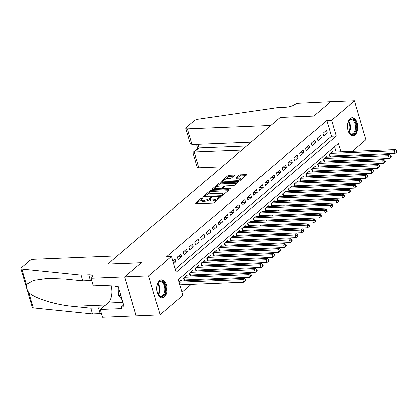 <?xml version="1.0" encoding="UTF-8"?>
<svg xmlns="http://www.w3.org/2000/svg" width="418" height="418" viewBox="0 0 418 418"><rect width="100%" height="100%" fill="white"/><g stroke="black" fill="none" stroke-linecap="round" stroke-linejoin="round"><path stroke-width="0.63" d="M202.338 197.902A0.799 0.266 -16.4 0 0 201.283 198.268L195.206 203.43A1.144 0.381 -16.4 0 0 195.049 203.718A1.144 0.381 -16.4 0 0 195.577 203.879L212.506 203.19A1.144 0.381 -16.4 0 0 214.021 202.667L220.093 197.5A0.799 0.266 -16.4 0 0 220.202 197.301A0.799 0.266 -16.4 0 0 219.837 197.186A0.799 0.266 -16.4 0 0 218.776 197.557L217.992 198.226A3.652 1.217 -16.4 0 1 213.149 199.903L211.738 199.961A3.652 1.217 -16.4 0 1 210.066 199.433A3.652 1.217 -16.4 0 1 210.557 198.524L211.346 197.86A0.799 0.266 -16.4 0 0 211.456 197.657A0.799 0.266 -16.4 0 0 211.085 197.547A0.799 0.266 -16.4 0 0 210.029 197.913L209.24 198.581A3.652 1.217 -16.4 0 1 204.402 200.259L202.991 200.316A3.652 1.217 -16.4 0 1 201.314 199.794A3.652 1.217 -16.4 0 1 201.81 198.884L202.599 198.216A0.799 0.266 -16.4 0 0 202.704 198.017A0.799 0.266 -16.4 0 0 202.338 197.902M355.065 134.946A9.076 5.136 -92.3 0 1 353.017 135.808A9.076 5.136 -92.3 0 1 347.703 128.822A9.076 5.136 -92.3 0 1 350.232 118.534A9.076 5.136 -92.3 0 1 352.28 117.672A9.076 5.136 -92.3 0 1 357.594 124.658A9.076 5.136 -92.3 0 1 355.065 134.946M164.321 297.104A9.076 5.136 -92.3 0 1 162.278 297.961A9.076 5.136 -92.3 0 1 156.964 290.975A9.076 5.136 -92.3 0 1 159.493 280.692A9.076 5.136 -92.3 0 1 161.541 279.83A9.076 5.136 -92.3 0 1 166.855 286.816A9.076 5.136 -92.3 0 1 164.321 297.104M234.336 175.534A1.144 0.381 -16.4 0 0 234.493 175.246A1.144 0.381 -16.4 0 0 233.97 175.085L229.221 175.278A1.144 0.381 -16.4 0 0 227.706 175.8L220.96 181.537A1.144 0.381 -16.4 0 0 220.803 181.82A1.144 0.381 -16.4 0 0 221.331 181.987L238.26 181.297A1.144 0.381 -16.4 0 0 239.775 180.769L246.521 175.037A1.144 0.381 -16.4 0 0 246.672 174.75A1.144 0.381 -16.4 0 0 246.15 174.588L240.413 174.823A1.144 0.381 -16.4 0 0 238.897 175.346L236.013 177.802A1.144 0.381 -16.4 0 0 235.856 178.084A1.144 0.381 -16.4 0 0 236.384 178.251L239.227 178.131A3.057 1.019 -16.4 0 1 240.627 178.57A3.057 1.019 -16.4 0 1 239.263 179.923A3.057 1.019 -16.4 0 1 236.17 180.733L225.02 181.187A3.057 1.019 -16.4 0 1 223.62 180.748A3.057 1.019 -16.4 0 1 224.983 179.395A3.057 1.019 -16.4 0 1 228.082 178.585L229.937 178.512A1.144 0.381 -16.4 0 0 231.452 177.984L234.336 175.534M91.082 278.236L124.621 276.873L141.31 262.687L107.766 264.051L117.317 255.931L33.947 259.322A3.49 1.165 -16.4 0 0 29.323 260.921L21.375 267.682A3.49 1.165 -16.4 0 0 20.9 268.549A3.49 1.165 -16.4 0 0 21.861 269.035L81.102 275.081L88.768 274.767A8.146 2.717 163.6 0 1 92.503 275.937A8.146 2.717 163.6 0 1 91.401 277.965L91.082 278.236L93.324 285.86L114.793 284.987L115.29 286.67L118.163 286.555L124.141 306.859L121.262 306.974L121.758 308.662L100.294 309.534L102.535 317.157L136.106 315.773L124.653 276.847L141.394 262.608L107.854 263.977L280.248 117.416L313.787 116.052L330.534 101.814L354.49 100.842L365.949 139.764L352.269 151.394M124.653 276.847L148.609 275.87L171.469 256.438L176.114 272.217L336.276 136.054L331.631 120.274L354.49 100.842M175.199 269.114L331.484 136.247L326.839 120.468L166.677 256.631L171.469 256.438M326.839 120.468L331.631 120.274M211.44 190.394A1.144 0.381 -16.4 0 0 209.925 190.916L203.179 196.653A1.144 0.381 -16.4 0 0 203.028 196.935A1.144 0.381 -16.4 0 0 203.55 197.097L220.479 196.408A1.144 0.381 -16.4 0 0 221.995 195.885L228.74 190.153A1.144 0.381 -16.4 0 0 228.897 189.866A1.144 0.381 -16.4 0 0 228.369 189.704L211.44 190.394L211.748 191.444A1.144 0.381 -16.4 0 0 210.238 191.966L207.072 194.663M212.072 189.093L218.818 183.361A1.144 0.381 -16.4 0 1 220.328 182.833L237.262 182.143A1.144 0.381 -16.4 0 1 237.785 182.311A1.144 0.381 -16.4 0 1 237.628 182.593L234.744 185.049A1.144 0.381 -16.4 0 1 233.228 185.571L226.363 185.853A1.144 0.381 -16.4 0 0 224.853 186.376L222.935 188.006A1.144 0.381 -16.4 0 0 222.784 188.288A1.144 0.381 -16.4 0 0 223.306 188.45L230.454 188.163A0.799 0.266 -16.4 0 1 230.82 188.278A0.799 0.266 -16.4 0 1 230.464 188.628A0.799 0.266 -16.4 0 1 229.654 188.842L212.438 189.542A1.144 0.381 -16.4 0 1 211.916 189.38A1.144 0.381 -16.4 0 1 212.072 189.093L212.198 189.532M332.895 152.178L332.655 151.363L329.165 154.336L329.938 156.964L330.957 156.097M327.075 157.131L326.834 156.316L323.339 159.289L324.112 161.918L325.131 161.05M321.249 162.085L321.008 161.27L317.513 164.237L318.286 166.871L319.31 166.003M315.423 167.033L315.182 166.218L311.692 169.191L312.465 171.819L313.484 170.952M309.602 171.986L309.362 171.171L305.866 174.139L306.64 176.772L307.658 175.905M303.776 176.939L303.536 176.124L300.04 179.092L300.814 181.72L301.838 180.858M297.95 181.887L297.71 181.072L294.22 184.045L294.993 186.674L296.012 185.806M292.13 186.841L291.889 186.026L288.394 188.993L289.167 191.627L290.186 190.76M286.304 191.789L286.064 190.974L282.568 193.947L283.341 196.575L284.365 195.713M280.478 196.742L280.238 195.927L276.747 198.9L277.521 201.528L278.54 200.661M274.657 201.695L274.417 200.88L270.921 203.848L271.695 206.482L272.714 205.614M268.831 206.644L268.591 205.828L265.096 208.801L265.869 211.43L266.893 210.562M263.006 211.597L262.765 210.782L259.275 213.755L260.048 216.383L261.067 215.516M257.185 216.55L256.945 215.735L253.449 218.703L254.222 221.331L255.241 220.469M251.359 221.498L251.119 220.683L247.623 223.656L248.396 226.284L249.421 225.417M245.533 226.451L245.293 225.636L241.803 228.604L242.576 231.238L243.595 230.37M239.713 231.4L239.472 230.584L235.977 233.557L236.75 236.186L237.769 235.324M233.887 236.353L233.646 235.538L230.151 238.511L230.924 241.139L231.948 240.272M228.061 241.306L227.82 240.491L224.33 243.459L225.103 246.092L226.122 245.225M222.24 246.254L222 245.439L218.504 248.412L219.278 251.04L220.296 250.173M216.414 251.208L216.174 250.392L212.678 253.365L213.452 255.994L214.476 255.126M210.588 256.161L210.348 255.346L206.858 258.314L207.631 260.947L208.65 260.08M204.768 261.109L204.527 260.294L201.032 263.267L201.805 265.895L202.824 265.028M198.942 266.062L198.702 265.247L195.206 268.215L195.979 270.848L197.003 269.981M193.116 271.016L192.876 270.195L189.385 273.168L190.159 275.796L191.178 274.934M187.295 275.964L187.055 275.149L183.559 278.122L184.333 280.75L185.352 279.882M173.574 263.591L175.811 261.689L175.037 259.061L172.801 260.963M180.863 254.107L177.368 257.08L178.141 259.709L181.637 256.741L180.863 254.107M186.684 249.159L183.189 252.127L183.967 254.761L187.457 251.788L186.684 249.159M192.51 244.206L189.014 247.179L189.788 249.807L193.283 246.834L192.51 244.206M198.336 239.253L194.84 242.226L195.614 244.854L199.109 241.886L198.336 239.253M204.156 234.305L200.661 237.272L201.439 239.906L204.93 236.933L204.156 234.305M209.982 229.351L206.487 232.324L207.26 234.953L210.756 231.98L209.982 229.351M215.808 224.398L212.313 227.371L213.086 229.999L216.581 227.031L215.808 224.398M221.629 219.45L218.133 222.418L218.912 225.051L222.402 222.078L221.629 219.45M227.455 214.497L223.959 217.47L224.732 220.098L228.228 217.13L227.455 214.497M233.281 209.549L229.785 212.516L230.558 215.145L234.054 212.177L233.281 209.549M239.101 204.595L235.606 207.563L236.384 210.197L239.875 207.224L239.101 204.595M244.927 199.642L241.432 202.615L242.205 205.243L245.7 202.275L244.927 199.642M250.753 194.694L247.257 197.662L248.031 200.295L251.526 197.322L250.753 194.694M256.574 189.741L253.078 192.714L253.857 195.342L257.347 192.369L256.574 189.741M262.399 184.787L258.904 187.76L259.677 190.389L263.173 187.421L262.399 184.787M268.225 179.839L264.73 182.807L265.503 185.44L268.999 182.467L268.225 179.839M274.046 174.886L270.55 177.859L271.329 180.487L274.819 177.519L274.046 174.886M279.872 169.938L276.376 172.906L277.15 175.534L280.645 172.566L279.872 169.938M285.698 164.985L282.202 167.952L282.976 170.586L286.471 167.613L285.698 164.985M291.518 160.031L288.023 163.004L288.801 165.632L292.292 162.665L291.518 160.031M297.344 155.083L293.849 158.051L294.622 160.684L298.118 157.711L297.344 155.083M303.17 150.13L299.675 153.103L300.448 155.731L303.943 152.758L303.17 150.13M308.991 145.177L305.495 148.15L306.274 150.778L309.764 147.81L308.991 145.177M314.817 140.229L311.321 143.196L312.094 145.83L315.59 142.857L314.817 140.229M320.643 135.275L317.147 138.248L317.92 140.876L321.416 137.903L320.643 135.275M323.746 135.923L327.237 132.955L326.463 130.322L322.968 133.295L323.746 135.923M182.013 292.26L191.308 284.355M196.052 280.321L197.134 279.402M201.878 275.373L202.955 274.454M207.699 270.42L208.781 269.5M213.525 265.467L214.606 264.552M219.351 260.519L220.427 259.599M225.171 255.565L226.253 254.646M230.997 250.612L232.079 249.698M236.823 245.664L237.899 244.744M242.644 240.711L243.725 239.791M248.47 235.762L249.551 234.843M254.296 230.809L255.372 229.89M260.116 225.856L261.198 224.941M265.942 220.908L267.024 219.988M271.768 215.954L272.844 215.035M277.589 211.001L278.67 210.087M283.414 206.053L284.496 205.133M289.24 201.1L290.317 200.18M295.061 196.152L296.143 195.232M300.887 191.198L301.968 190.279M306.713 186.245L307.789 185.331M312.533 181.297L313.615 180.377M318.359 176.344L319.441 175.424M324.185 171.39L325.261 170.476M330.006 166.442L331.087 165.523M335.832 161.489L336.913 160.569M337.504 156.708L337.253 155.841M336.135 152.047L334.567 146.718M181.469 280.917L181.229 280.102L178.993 282.004M136.106 315.773L160.068 314.796L148.609 275.87M347.525 155.423L346.449 156.342M340.926 151.854L338.444 143.421L178.282 279.579L182.927 295.364L160.068 314.796M342.3 156.51L342.044 155.648M331.484 136.247L336.276 136.054M175.811 261.689L173.047 261.804M181.637 256.741L177.572 256.903M187.457 251.788L183.397 251.955M193.283 246.834L189.223 247.001M199.109 241.886L195.044 242.048M204.93 236.933L200.87 237.1M210.756 231.98L206.696 232.147M216.581 227.031L212.516 227.193M222.402 222.078L218.342 222.245M228.228 217.13L224.168 217.292M234.054 212.177L229.989 212.344M239.875 207.224L235.815 207.391M245.7 202.275L241.641 202.437M251.526 197.322L247.461 197.489M257.347 192.369L253.287 192.536M263.173 187.421L259.113 187.583M268.999 182.467L264.934 182.635M274.819 177.519L270.76 177.681M280.645 172.566L276.585 172.733M286.471 167.613L282.406 167.78M292.292 162.665L288.232 162.827M298.118 157.711L294.058 157.879M303.943 152.758L299.878 152.925M309.764 147.81L305.704 147.972M315.59 142.857L311.53 143.024M321.416 137.903L317.351 138.071M327.237 132.955L323.177 133.117M201.314 199.794L201.628 200.844A3.652 1.217 -16.4 0 0 203.3 201.366L202.991 200.316M210.061 199.198L209.554 199.632A3.652 1.217 -16.4 0 1 204.71 201.309L203.3 201.366M210.066 199.433L210.374 200.488A3.652 1.217 -16.4 0 0 212.051 201.011L211.738 199.961M217.188 199.971A3.652 1.217 -16.4 0 1 213.462 200.953L212.051 201.011M201.314 199.553L196.261 203.853M227.998 190.786L211.748 191.444M205.05 196.376L204.235 197.071M205.128 196.063A0.799 0.266 -16.4 0 0 205.019 196.261A0.799 0.266 -16.4 0 0 205.384 196.376L220.249 195.77A0.799 0.266 -16.4 0 0 221.305 195.405L222.136 194.699A3.652 1.217 -16.4 0 0 222.632 193.79A3.652 1.217 -16.4 0 0 220.955 193.268L210.797 193.68A3.652 1.217 -16.4 0 0 205.954 195.358L205.128 196.063M222.94 195.081A3.652 1.217 -16.4 0 0 222.94 194.845L222.632 193.79M213.123 189.516L214.774 188.11M216.132 186.956L219.126 184.411L218.818 183.361M236.886 183.225L220.636 183.889A1.144 0.381 -16.4 0 0 219.126 184.411M219.236 186.141A3.057 1.019 -16.4 0 0 216.143 186.951A3.057 1.019 -16.4 0 0 214.779 188.304A3.057 1.019 -16.4 0 0 216.179 188.743L220.108 188.581A1.144 0.381 -16.4 0 0 221.618 188.058L223.536 186.428A1.144 0.381 -16.4 0 0 223.687 186.146A1.144 0.381 -16.4 0 0 223.165 185.984L219.236 186.141M214.779 188.304L215.087 189.354A3.057 1.019 -16.4 0 0 215.118 189.432M221.869 189.161A1.144 0.381 -16.4 0 0 221.927 189.108L221.618 188.058M222.804 188.366L221.927 189.108M223.62 180.748L223.933 181.799A3.057 1.019 -16.4 0 0 223.964 181.877M240.951 179.771A3.057 1.019 -16.4 0 0 240.94 179.62L240.627 178.57M245.774 175.67L240.721 175.874A1.144 0.381 -16.4 0 0 239.211 176.396L237.063 178.22M233.594 176.166L229.529 176.328A1.144 0.381 -16.4 0 0 228.014 176.856L225.077 179.353M223.609 180.597L222.015 181.955M179.824 284.825L243.642 282.228L242.868 279.595L244.321 278.357L180.21 280.969M179.05 282.192L242.868 279.595L244.781 279.961L245.089 281.016L245.674 280.52L245.361 279.47L244.781 279.961M244.321 278.357L245.361 279.47M245.089 281.016L243.642 282.228M157.064 285.431A7.853 4.446 -92.3 0 1 157.367 284.449A7.853 4.446 -92.3 0 1 157.863 283.347A7.853 4.446 -92.3 0 1 163.84 282.923A7.853 4.446 -92.3 0 1 164.917 293.405A7.853 4.446 -92.3 0 1 158.323 294.758A7.853 4.446 -92.3 0 1 157.361 292.741M158.192 294.544A7.273 4.117 87.7 0 0 160.956 296.21A7.273 4.117 87.7 0 0 164.159 293.096A7.273 4.117 87.7 0 0 164.196 285.504A7.273 4.117 87.7 0 0 160.366 281.68A7.273 4.117 87.7 0 0 157.743 283.571M161.672 297.924A9.018 5.105 87.7 0 0 165.476 294.068A9.018 5.105 87.7 0 0 165.565 284.789A9.018 5.105 87.7 0 0 160.94 279.919M118.769 288.624L118.628 295.745L122.066 299.826M120.844 295.657L118.628 295.745M347.802 123.273A7.853 4.446 -92.3 0 1 348.105 122.291A7.853 4.446 -92.3 0 1 348.602 121.189A7.853 4.446 -92.3 0 1 354.579 120.765A7.853 4.446 -92.3 0 1 355.655 131.247A7.853 4.446 -92.3 0 1 349.067 132.6A7.853 4.446 -92.3 0 1 348.1 130.588M348.931 132.386A7.273 4.117 87.7 0 0 351.7 134.053A7.273 4.117 87.7 0 0 354.898 130.938A7.273 4.117 87.7 0 0 354.934 123.352A7.273 4.117 87.7 0 0 351.11 119.527A7.273 4.117 87.7 0 0 348.481 121.413M352.411 135.766A9.018 5.105 87.7 0 0 356.214 131.91A9.018 5.105 87.7 0 0 356.303 122.631A9.018 5.105 87.7 0 0 351.679 117.761M81.102 275.081L82.801 280.844L64.633 278.989L47.563 278.383L33.618 280.368L26.391 284.428C26.057 286.826 26.856 289.538 28.79 292.569C34.684 298.374 55.422 304.9 72.701 306.394L90.863 308.249L98.533 307.935A8.146 2.717 163.6 0 1 101.626 308.395M90.863 308.249L92.561 314.007L100.226 313.693A8.146 2.717 163.6 0 1 101.522 313.714M91.761 280.546A8.146 2.717 163.6 0 0 90.466 280.53L82.801 280.844M28.79 292.569L33.32 307.961L92.561 314.007M124.621 276.873L136.08 315.794M110.801 285.149A13.089 7.409 -92.3 0 1 107.891 303.071L100.294 309.534M33.32 307.961A3.49 1.165 163.6 0 1 32.358 307.476L20.9 268.549M123.592 304.999L121.262 306.974M192.04 144.581L190.07 142.82L185.811 128.352A3.49 1.165 -16.4 0 1 186.282 127.485L194.234 120.724A3.49 1.165 -16.4 0 1 198.116 119.193L278.252 107.478L285.917 107.165A8.146 2.717 -16.4 0 0 296.702 103.429L330.565 101.788L313.876 115.974L280.337 117.338L270.786 125.463L187.41 128.854L192.04 144.581L251.124 142.177M241.782 150.114L194.239 152.047L198.869 167.78A3.49 1.165 163.6 0 1 197.265 167.278L193.006 152.81L193.147 152.34L194.239 152.047L199.072 147.941L246.62 146.007M222.12 166.834L198.869 167.78M185.811 128.352A3.49 1.165 -16.4 0 0 187.41 128.854M193.147 152.34L197.98 148.233L199.072 147.941L198.012 144.335M184.108 279.982L184.186 279.966A1.165 0.387 163.6 0 1 184.584 279.914L249.462 277.275L248.689 274.647L250.147 273.409L186.036 276.016M184.578 277.254L248.689 274.647L250.607 275.013L250.915 276.063L251.495 275.566L251.187 274.516L250.607 275.013M250.147 273.409L251.187 274.516M250.915 276.063L249.462 277.275M189.929 275.028L190.012 275.013A1.165 0.387 163.6 0 1 190.409 274.966L255.288 272.322L254.515 269.694L255.973 268.455L191.857 271.063M190.404 272.301L254.515 269.694L256.427 270.059L256.741 271.115L257.321 270.618L257.013 269.563L256.427 270.059M255.973 268.455L257.013 269.563M256.741 271.115L255.288 272.322M195.755 270.08L195.833 270.065A1.165 0.387 163.6 0 1 196.235 270.012L261.114 267.374L260.341 264.74L261.793 263.502L197.683 266.114M196.225 267.353L260.341 264.74L262.253 265.111L262.561 266.161L263.147 265.665L262.833 264.615L262.253 265.111M261.793 263.502L262.833 264.615M262.561 266.161L261.114 267.374M201.581 265.127L201.659 265.111A1.165 0.387 163.6 0 1 202.056 265.059L266.935 262.42L266.161 259.792L267.619 258.554L203.509 261.161M202.051 262.399L266.161 259.792L268.079 260.158L268.387 261.208L268.967 260.717L268.659 259.662L268.079 260.158M267.619 258.554L268.659 259.662M268.387 261.208L266.935 262.42M207.401 260.174L207.485 260.158A1.165 0.387 163.6 0 1 207.882 260.111L272.761 257.467L271.987 254.839L273.44 253.601L209.329 256.208M207.877 257.446L271.987 254.839L273.9 255.205L274.213 256.26L274.793 255.764L274.485 254.714L273.9 255.205M273.44 253.601L274.485 254.714M274.213 256.26L272.761 257.467M213.227 255.226L213.305 255.21A1.165 0.387 163.6 0 1 213.708 255.158L278.587 252.519L277.808 249.886L279.266 248.653L215.155 251.26M213.697 252.498L277.808 249.886L279.726 250.257L280.034 251.307L280.619 250.81L280.306 249.76L279.726 250.257M279.266 248.653L280.306 249.76M280.034 251.307L278.587 252.519M219.053 250.272L219.131 250.257A1.165 0.387 163.6 0 1 219.528 250.204L284.407 247.566L283.634 244.938L285.092 243.699L220.981 246.306M219.523 247.545L283.634 244.938L285.551 245.303L285.86 246.354L286.44 245.862L286.131 244.807L285.551 245.303M285.092 243.699L286.131 244.807M285.86 246.354L284.407 247.566M224.874 245.319L224.957 245.303A1.165 0.387 163.6 0 1 225.354 245.256L290.233 242.618L289.46 239.984L290.912 238.746L226.802 241.358M225.349 242.592L289.46 239.984L291.372 240.35L291.686 241.405L292.266 240.909L291.957 239.859L291.372 240.35M290.912 238.746L291.957 239.859M291.686 241.405L290.233 242.618M230.699 240.371L230.778 240.355A1.165 0.387 163.6 0 1 231.18 240.303L296.059 237.664L295.28 235.036L296.738 233.798L232.627 236.405M231.17 237.643L295.28 235.036L297.198 235.402L297.506 236.452L298.091 235.956L297.778 234.906L297.198 235.402M296.738 233.798L297.778 234.906M297.506 236.452L296.059 237.664M236.525 235.418L236.604 235.402A1.165 0.387 163.6 0 1 237.001 235.355L301.88 232.711L301.106 230.083L302.564 228.845L238.453 231.452M236.996 232.69L301.106 230.083L303.024 230.449L303.332 231.504L303.912 231.008L303.604 229.952L303.024 230.449M302.564 228.845L303.604 229.952M303.332 231.504L301.88 232.711M242.346 230.47L242.43 230.454A1.165 0.387 163.6 0 1 242.827 230.402L307.705 227.763L306.932 225.13L308.385 223.891L244.274 226.504M242.821 227.742L306.932 225.13L308.845 225.501L309.158 226.551L309.738 226.054L309.43 225.004L308.845 225.501M308.385 223.891L309.43 225.004M309.158 226.551L307.705 227.763M248.172 225.516L248.25 225.501A1.165 0.387 163.6 0 1 248.653 225.448L313.531 222.81L312.753 220.181L314.211 218.943L250.1 221.55M248.642 222.789L312.753 220.181L314.67 220.547L314.979 221.597L315.564 221.106L315.25 220.051L314.67 220.547M314.211 218.943L315.25 220.051M314.979 221.597L313.531 222.81M253.998 220.563L254.076 220.547A1.165 0.387 163.6 0 1 254.473 220.5L319.352 217.856L318.579 215.228L320.036 213.99L255.926 216.597M254.468 217.835L318.579 215.228L320.496 215.594L320.805 216.649L321.385 216.153L321.076 215.103L320.496 215.594M320.036 213.99L321.076 215.103M320.805 216.649L319.352 217.856M259.818 215.615L259.902 215.599A1.165 0.387 163.6 0 1 260.299 215.547L325.178 212.908L324.405 210.275L325.857 209.042L261.746 211.649M260.294 212.887L324.405 210.275L326.317 210.646L326.63 211.696L327.21 211.2L326.902 210.149L326.317 210.646M325.857 209.042L326.902 210.149M326.63 211.696L325.178 212.908M265.644 210.662L265.723 210.646A1.165 0.387 163.6 0 1 266.125 210.594L331.004 207.955L330.225 205.327L331.683 204.089L267.572 206.696M266.114 207.934L330.225 205.327L332.143 205.693L332.451 206.743L333.036 206.252L332.723 205.196L332.143 205.693M331.683 204.089L332.723 205.196M332.451 206.743L331.004 207.955M271.47 205.708L271.548 205.693A1.165 0.387 163.6 0 1 271.946 205.646L336.824 203.007L336.051 200.374L337.509 199.135L273.398 201.748M271.94 202.981L336.051 200.374L337.969 200.739L338.277 201.795L338.857 201.298L338.549 200.248L337.969 200.739M337.509 199.135L338.549 200.248M338.277 201.795L336.824 203.007M277.291 200.76L277.374 200.744A1.165 0.387 163.6 0 1 277.771 200.692L342.65 198.054L341.877 195.425L343.33 194.187L279.219 196.794M277.766 198.033L341.877 195.425L343.789 195.791L344.103 196.841L344.683 196.345L344.375 195.295L343.789 195.791M343.33 194.187L344.375 195.295M344.103 196.841L342.65 198.054M283.117 195.807L283.195 195.791A1.165 0.387 163.6 0 1 283.597 195.739L348.476 193.1L347.698 190.472L349.155 189.234L285.045 191.841M283.587 193.079L347.698 190.472L349.615 190.838L349.923 191.893L350.509 191.397L350.195 190.342L349.615 190.838M349.155 189.234L350.195 190.342M349.923 191.893L348.476 193.1M288.942 190.859L289.021 190.838A1.165 0.387 163.6 0 1 289.418 190.791L354.297 188.152L353.524 185.519L354.981 184.281L290.871 186.893M289.413 188.131L353.524 185.519L355.441 185.89L355.749 186.94L356.329 186.444L356.021 185.393L355.441 185.89M354.981 184.281L356.021 185.393M355.749 186.94L354.297 188.152M294.763 185.905L294.847 185.89A1.165 0.387 163.6 0 1 295.244 185.838L360.123 183.199L359.349 180.571L360.802 179.332L296.691 181.94M295.239 183.178L359.349 180.571L361.262 180.937L361.575 181.987L362.155 181.496L361.847 180.44L361.262 180.937M360.802 179.332L361.847 180.44M361.575 181.987L360.123 183.199M300.589 180.952L300.667 180.937A1.165 0.387 163.6 0 1 301.07 180.889L365.949 178.246L365.17 175.617L366.628 174.379L302.517 176.986M301.059 178.225L365.17 175.617L367.088 175.983L367.396 177.039L367.981 176.542L367.668 175.492L367.088 175.983M366.628 174.379L367.668 175.492M367.396 177.039L365.949 178.246M306.415 176.004L306.493 175.988A1.165 0.387 163.6 0 1 306.89 175.936L371.769 173.298L370.996 170.664L372.454 169.431L308.343 172.038M306.885 173.277L370.996 170.664L372.913 171.035L373.222 172.085L373.802 171.589L373.493 170.539L372.913 171.035M372.454 169.431L373.493 170.539M373.222 172.085L371.769 173.298M312.236 171.051L312.319 171.035A1.165 0.387 163.6 0 1 312.716 170.983L377.595 168.344L376.822 165.716L378.274 164.478L314.164 167.085M312.711 168.323L376.822 165.716L378.734 166.082L379.048 167.132L379.628 166.641L379.319 165.585L378.734 166.082M378.274 164.478L379.319 165.585M379.048 167.132L377.595 168.344M318.061 166.098L318.14 166.082A1.165 0.387 163.6 0 1 318.542 166.035L383.421 163.396L382.642 160.763L384.1 159.524L319.989 162.132M318.532 163.37L382.642 160.763L384.56 161.129L384.868 162.184L385.453 161.688L385.14 160.637L384.56 161.129M384.1 159.524L385.14 160.637M384.868 162.184L383.421 163.396M323.887 161.149L323.966 161.134A1.165 0.387 163.6 0 1 324.363 161.082L389.242 158.443L388.468 155.815L389.926 154.576L325.815 157.184M324.358 158.422L388.468 155.815L390.386 156.18L390.694 157.231L391.274 156.734L390.966 155.684L390.386 156.18M389.926 154.576L390.966 155.684M390.694 157.231L389.242 158.443M329.708 156.196L329.792 156.18A1.165 0.387 163.6 0 1 330.189 156.128L395.067 153.49L394.294 150.861L395.747 149.623L331.636 152.23M330.183 153.469L394.294 150.861L396.207 151.227L396.52 152.277L397.1 151.786L396.792 150.731L396.207 151.227M395.747 149.623L396.792 150.731M396.52 152.277L395.067 153.49M201.539 199.151L201.283 198.268M219.027 198.409L218.776 197.557M210.285 198.796L210.029 197.913M204.71 201.309L204.402 200.259M209.554 199.632L209.24 198.581M213.462 200.953L213.149 199.903M218.243 199.078L217.992 198.226M195.337 203.869L195.206 203.43M228.552 190.31L228.369 189.704M203.31 197.092L203.179 196.653M210.238 191.966L209.925 190.916M205.572 197.019L205.384 196.376M220.438 196.413L220.249 195.77M221.53 196.157L221.305 195.405M222.386 195.551L222.136 194.699M220.636 183.889L220.328 182.833M237.44 182.755L237.262 182.143M223.494 189.093L223.306 188.45M230.574 188.57L230.454 188.163M216.367 189.38L216.179 188.743M220.296 189.223L220.108 188.581M223.787 187.28L223.536 186.428M225.208 181.825L225.02 181.187M236.358 181.375L236.17 180.733M236.144 178.24L236.013 177.802M239.211 176.396L238.897 175.346M240.721 175.874L240.413 174.823M246.327 175.199L246.15 174.588M221.091 181.976L220.96 181.537M228.014 176.856L227.706 175.8M229.529 176.328L229.221 175.278M234.148 175.691L233.97 175.085M157.931 283.273A7.273 4.117 -92.3 0 1 159.164 293.295A7.273 4.117 -92.3 0 1 158.401 294.821M158.056 294.309A7.033 3.981 87.7 0 0 158.579 293.18A7.033 3.981 87.7 0 0 157.628 283.817M348.669 121.121A7.273 4.117 -92.3 0 1 349.908 131.142A7.273 4.117 -92.3 0 1 349.14 132.663M348.795 132.151A7.033 3.981 87.7 0 0 349.317 131.022A7.033 3.981 87.7 0 0 348.366 121.659M98.533 307.935L100.226 313.693M90.466 280.53L88.768 274.767M21.861 269.035L26.391 284.428M72.701 306.394L105.561 305.056M122.845 302.465L107.891 303.071M184.186 279.966L183.627 278.064M184.584 279.914L183.957 277.782M190.012 275.013L189.448 273.111M190.409 274.966L189.782 272.829M195.833 270.065L195.274 268.163M196.235 270.012L195.608 267.881M201.659 265.111L201.1 263.209M202.056 265.059L201.429 262.927M207.485 260.158L206.92 258.256M207.882 260.111L207.255 257.974M213.305 255.21L212.746 253.308M213.708 255.158L213.081 253.026M219.131 250.257L218.572 248.355M219.528 250.204L218.901 248.073M224.957 245.303L224.393 243.401M225.354 245.256L224.727 243.119M230.778 240.355L230.219 238.453M231.18 240.303L230.553 238.171M236.604 235.402L236.045 233.5M237.001 235.355L236.374 233.218M242.43 230.454L241.865 228.547M242.827 230.402L242.2 228.27M248.25 225.501L247.691 223.599M248.653 225.448L248.026 223.316M254.076 220.547L253.517 218.645M254.473 220.5L253.846 218.363M259.902 215.599L259.338 213.697M260.299 215.547L259.672 213.415M265.723 210.646L265.164 208.744M266.125 210.594L265.498 208.462M271.548 205.693L270.989 203.791M271.946 205.646L271.319 203.509M277.374 200.744L276.81 198.843M277.771 200.692L277.144 198.56M283.195 195.791L282.636 193.889M283.597 195.739L282.97 193.607M289.021 190.838L288.462 188.936M289.418 190.791L288.791 188.654M294.847 185.89L294.282 183.988M295.244 185.838L294.617 183.706M300.667 180.937L300.108 179.035M301.07 180.889L300.443 178.752M306.493 175.988L305.934 174.087M306.89 175.936L306.263 173.804M312.319 171.035L311.755 169.133M312.716 170.983L312.089 168.851M318.14 166.082L317.581 164.18M318.542 166.035L317.915 163.898M323.966 161.134L323.407 159.232M324.363 161.082L323.736 158.95M329.792 156.18L329.227 154.279M330.189 156.128L329.562 153.996M205.243 197.03L205.019 196.261M223.024 189.114L222.784 188.288M223.975 187.118L223.687 186.146M196.575 144.398L197.761 148.421"/></g></svg>
